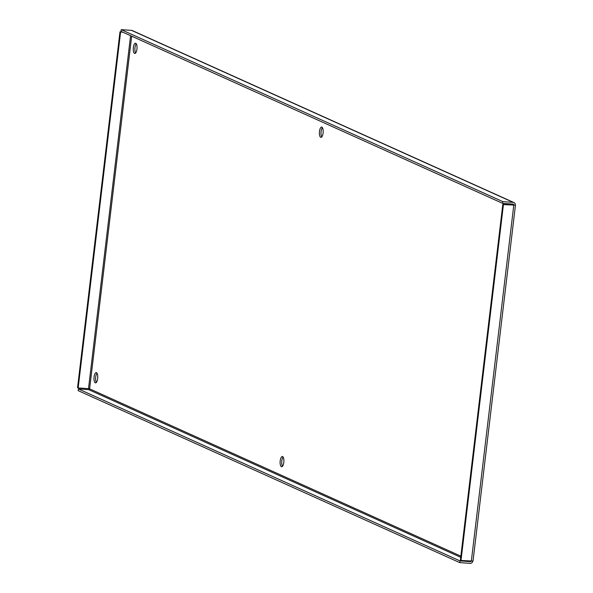 <?xml version="1.0" encoding="UTF-8"?>
<svg xmlns="http://www.w3.org/2000/svg" width="593" height="593" viewBox="0 0 593 593"><rect width="100%" height="100%" fill="white"/><g stroke="black" fill="none" stroke-linecap="round" stroke-linejoin="round"><path stroke-width="0.89" d="M280.207 460.813A5.152 1.868 94 0 1 282.364 456.484A5.152 1.868 94 0 1 283.802 462.436A5.152 1.868 94 0 1 281.638 466.765A5.152 1.868 94 0 1 280.207 460.813M282.483 466.313A5.152 1.868 94 0 1 281.823 460.931A5.152 1.868 94 0 1 283.135 457.055M94.072 376.933A5.152 1.868 94 0 1 96.236 372.604A5.152 1.868 94 0 1 97.667 378.556A5.152 1.868 94 0 1 95.51 382.885A5.152 1.868 94 0 1 94.072 376.933M96.355 382.426A5.152 1.868 94 0 1 95.695 377.044A5.152 1.868 94 0 1 97.007 373.175M133.351 47.529A5.152 1.868 94 0 1 135.515 43.2A5.152 1.868 94 0 1 136.946 49.145A5.152 1.868 94 0 1 134.789 53.474A5.152 1.868 94 0 1 133.351 47.529M135.634 53.022A5.152 1.868 94 0 1 134.974 47.64A5.152 1.868 94 0 1 136.286 43.763M319.486 131.409A5.152 1.868 94 0 1 321.643 127.08A5.152 1.868 94 0 1 323.081 133.032A5.152 1.868 94 0 1 320.917 137.361A5.152 1.868 94 0 1 319.486 131.409M321.762 136.901A5.152 1.868 94 0 1 321.102 131.52A5.152 1.868 94 0 1 322.414 127.651M513.923 202.554L132.306 30.569A2.617 2.416 114.3 0 0 131.542 30.376L513.16 202.361A2.617 2.416 -65.7 0 1 515.287 205.111L503.427 204.622L460.998 560.452L473.021 561.082L515.45 205.252M472.814 561.178A2.617 2.416 -65.7 0 1 470.108 563.35L459.775 562.624L78.157 390.639L78.358 388.926L88.698 389.653A0.882 0.815 114.3 0 0 89.617 388.845L460.865 556.152M513.16 202.361L502.82 201.627L502.612 203.347L512.952 204.074A0.882 0.815 -65.7 0 1 513.664 204.993L515.287 205.111M131.542 30.376L121.202 29.65L502.82 201.627M502.612 203.347L120.994 31.362L121.202 29.65M503.427 204.622L502.82 204.348L460.39 560.177L460.998 560.452M502.82 204.348L513.153 205.074L511.366 203.962M471.131 561.163A0.882 0.815 -65.7 0 1 470.316 561.638L459.975 560.904L459.775 562.624M122.988 32.259L119.979 31.822L122.38 31.985M130.586 35.684L88.498 388.652L78.157 387.926L77.55 387.652L119.979 31.822M88.498 388.652L89.617 388.845L131.676 36.173M459.975 560.904L78.358 388.926M78.157 387.926L120.587 32.096M513.76 205.348L471.331 561.178M88.698 389.653L460.731 557.316M468.93 561.015L470.316 561.638"/></g></svg>
